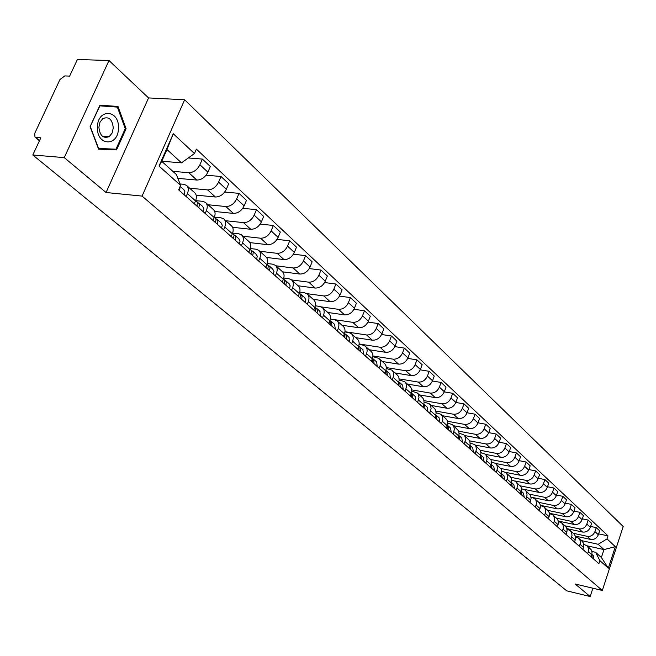 <?xml version="1.0" encoding="UTF-8"?>
<svg xmlns="http://www.w3.org/2000/svg" width="656" height="656" viewBox="0 0 656 656"><rect width="100%" height="100%" fill="white"/><g stroke="black" fill="none" stroke-linecap="round" stroke-linejoin="round"><path stroke-width="0.98" d="M108.986 60.532L64.255 157.629L32.8 154.996L566.718 590.835L590.162 596.525L575.132 583.979L602.323 590.474L623.2 526.514L184.648 99.769L148.559 97.924L108.986 60.532L77.416 59.475L69.643 76.121L64.821 75.916L59.958 79.548L34.719 133.381L34.989 137.104L39.598 140.45M64.255 157.629L106.059 192.511L142.073 196.095L602.323 590.474M32.8 154.996L40.82 137.817L36.006 137.465M590.162 596.525L592.885 588.219M575.312 536.075L590.654 539.437C594.229 539.839 596.788 538.273 598.329 534.738L599.633 530.794L596.263 527.637L594.951 531.598C593.401 535.148 590.835 536.723 587.243 536.329L573.196 533.262M583.807 544.226L587.423 546.128L588.563 548.703L588.301 551.68L591.72 554.738L592.04 552.254L591.368 549.974L587.038 545.71M591.72 554.738L591.064 556.739M590.58 526.424L596.263 527.637M588.301 551.68L587.637 553.689M566.882 528.638L582.544 532.041C586.152 532.434 588.735 530.843 590.302 527.276L591.622 523.291L588.178 520.069L586.841 524.07C585.275 527.654 582.676 529.253 579.059 528.859L564.906 525.8M582.913 549.49L583.897 545.964L583.627 543.537L582.397 541.544L578.83 538.322M582.356 518.839L588.178 520.069M575.509 536.821L578.559 538.084L579.953 539.954L580.404 542.84L579.412 546.374M558.248 521.036L574.254 524.472C577.887 524.866 580.503 523.25 582.085 519.65L583.43 515.624L579.904 512.328L578.551 516.37C576.96 519.987 574.336 521.61 570.695 521.225L556.427 518.174M574.582 542.077L575.583 538.519L575.312 536.075L574.082 534.066L570.433 530.77M573.943 511.081L579.904 512.328M567.022 529.253L570.162 530.532L571.565 532.41L572.016 535.321L570.999 538.896M549.4 513.263L565.784 516.739C569.441 517.125 572.081 515.493 573.688 511.844L575.05 507.785L571.45 504.415L570.072 508.498C568.457 512.156 565.808 513.796 562.135 513.418L547.768 510.376M566.062 534.501L567.087 530.909L566.817 528.441L565.587 526.415L561.848 523.053M565.341 503.152L571.45 504.415M558.338 521.504L561.577 522.807L562.987 524.702L563.43 527.637L562.405 531.245M540.339 505.309L557.108 508.826C560.806 509.204 563.463 507.547 565.095 503.874L566.481 499.774L562.799 496.321L561.405 500.438C559.765 504.136 557.092 505.801 553.385 505.432L538.888 502.398M557.354 526.752L558.322 523.644L558.125 520.626L556.887 518.593L553.065 515.149M556.534 495.042L562.799 496.321M549.457 513.591L552.795 514.911L554.213 516.813L554.648 519.773L553.607 523.414M531.057 497.174L548.244 500.733C551.967 501.102 554.656 499.429 556.313 495.706L557.723 491.574L553.951 488.039L552.532 492.205C550.868 495.936 548.162 497.617 544.431 497.256L529.769 494.23M548.432 518.814L549.498 515.157L549.236 512.639L547.99 510.589L544.086 507.072M547.53 486.744L553.951 488.039M540.364 505.481L543.816 506.826L545.234 508.744L545.669 511.729L544.603 515.411M524.062 489.36L539.166 492.459C542.922 492.812 545.636 491.114 547.317 487.359L548.752 483.177L544.89 479.569L543.447 483.767C541.758 487.539 539.027 489.253 535.263 488.892L520.405 485.866M539.314 510.704L540.388 507.006L540.134 504.464L538.888 502.398L534.886 498.798M538.305 478.257L544.89 479.569M531.057 497.191L534.615 498.552L536.042 500.487L536.477 503.496L535.386 507.211M514.927 480.955L529.876 483.98C533.664 484.333 536.411 482.611 538.109 478.814L539.568 474.583L535.624 470.893L534.148 475.133C532.434 478.946 529.679 480.676 525.882 480.331L510.803 477.306M529.974 502.389L531.073 498.658L530.647 495.633L525.472 490.327M528.859 469.565L535.624 470.893M521.528 488.695L525.202 490.081L526.637 492.025L527.063 495.067L525.956 498.814M505.423 472.32L520.372 475.297C524.185 475.641 526.957 473.894 528.687 470.057L530.171 465.793L526.128 462.004L524.628 466.293C522.889 470.147 520.11 471.902 516.28 471.566L500.938 468.532M520.405 493.886L521.528 490.114L521.11 487.055L515.837 481.652M519.183 460.668L526.128 462.004M511.762 480.003L515.559 481.406L517.002 483.365L517.42 486.432L516.297 490.221M495.616 463.464L510.63 466.408C514.476 466.744 517.281 464.973 519.035 461.094L520.544 456.781L516.403 452.911L514.878 457.24C513.115 461.135 510.302 462.915 506.44 462.587L490.819 459.536M510.614 485.169L511.754 481.356L511.516 478.749L510.253 476.641L505.965 472.771M509.277 451.549L516.403 452.911M501.758 471.098L505.686 472.525L507.129 474.493L507.547 477.593L506.399 481.422M485.514 454.378L500.651 457.306C504.53 457.634 507.367 455.83 509.146 451.918L510.68 447.556L506.44 443.587L504.89 447.958C503.095 451.902 500.249 453.706 496.354 453.386L480.43 450.328M500.577 476.24L501.733 472.386L501.332 469.278L495.846 463.669M499.118 442.21L506.44 443.587M491.508 461.972L495.567 463.415L497.018 465.407L497.428 468.532L496.256 472.402M475.174 445.071L490.426 447.974C494.337 448.294 497.199 446.465 499.011 442.505L500.577 438.101L496.223 434.026L494.649 438.454C492.828 442.431 489.95 444.268 486.022 443.956L469.762 440.881M490.286 467.088L491.475 463.202L491.073 460.061L485.473 454.337M488.704 432.64L496.223 434.026M480.996 452.624L485.194 454.091L486.654 456.092L487.055 459.241L485.858 463.152M464.571 435.535L479.946 438.413C483.89 438.716 486.785 436.863 488.63 432.862L490.221 428.409L485.76 424.235L484.153 428.704C482.299 432.73 479.397 434.592 475.436 434.297L458.798 431.205M479.741 457.708L480.955 453.772L480.553 450.606L474.846 444.776M478.027 422.833L485.76 424.235M470.213 443.038L474.559 444.522L475.813 446.072L476.469 449.155L475.206 453.673M453.698 425.752L469.204 428.606C473.181 428.901 476.108 427.023 477.978 422.964L479.593 418.471L475.018 414.19L473.386 418.708C471.5 422.776 468.564 424.67 464.571 424.383L447.54 421.275M468.933 448.089L470.163 444.112L469.77 440.914L463.94 434.969M467.064 412.78L475.018 414.19M459.151 433.206L463.653 434.715L464.915 436.273L465.563 439.389L464.268 443.948M442.554 415.724L458.175 418.544C462.193 418.831 465.153 416.921 467.047 412.821L468.704 408.278L464.005 403.883L462.341 408.45C460.43 412.567 457.453 414.485 453.427 414.215L435.961 411.091M457.839 438.224L459.093 434.198L458.716 430.976L452.755 424.908M455.822 402.456L464.005 403.883M447.794 423.112L452.468 424.645L453.731 426.22L454.37 429.36L453.058 433.969M431.115 405.441L446.867 408.229C450.918 408.499 453.911 406.556 455.838 402.415L457.519 397.815L452.706 393.305L451.008 397.93C449.065 402.095 446.055 404.039 441.996 403.776L424.063 400.636M446.449 428.097L447.736 424.03L447.359 420.775L446.252 419.061L441.275 414.576M444.284 391.878L452.706 393.305M436.142 412.763L440.988 414.321L442.251 415.904L442.841 419.643L441.545 423.727M419.381 394.887L435.264 397.634C439.348 397.889 442.374 395.921 444.333 391.73L446.047 387.081L441.103 382.456L439.372 387.122C437.396 391.337 434.354 393.321 430.262 393.067L411.82 389.902M434.764 417.7L436.076 413.592L435.715 410.303L434.6 408.581L429.491 403.973M432.427 381.005L441.103 382.456M424.17 402.136L429.196 403.719L430.475 405.31L431.107 408.508L429.729 413.214M407.335 384.047L423.35 386.761C427.466 386.999 430.525 384.998 432.525 380.759L434.272 376.06L429.188 371.304L427.433 376.027C425.416 380.291 422.341 382.309 418.208 382.071L399.225 378.889M422.767 407.023L424.104 402.866L423.751 399.553L422.636 397.815L417.388 393.092M420.25 369.853L429.188 371.304M411.87 391.23L417.093 392.829L418.372 394.428L418.995 397.659L417.593 402.423M394.969 372.92L411.107 375.593C415.256 375.814 418.356 373.781 420.389 369.492L422.169 364.736L416.954 359.857L415.158 364.638C413.108 368.943 410 370.993 405.826 370.771L386.261 367.565M410.435 396.06L411.804 391.853L411.46 388.508L410.344 386.761L404.957 381.907M407.729 358.397L416.954 359.857M399.225 380.021L404.662 381.636L405.941 383.26L406.564 386.507L405.121 391.329M382.268 361.489L398.528 364.113C402.718 364.326 405.851 362.26 407.925 357.914L409.738 353.108L404.375 348.09L402.546 352.92C400.455 357.282 397.315 359.365 393.108 359.168L372.903 355.937M397.774 384.785L399.168 380.537L398.84 377.159L397.716 375.396L392.181 370.41M394.855 346.622L404.375 348.09M386.228 368.5L391.886 370.14L393.174 371.772L393.78 375.052L392.304 379.922M369.205 349.746L385.605 352.321C389.836 352.51 393.001 350.411 395.109 346.015L396.962 341.153L391.452 335.995L389.582 340.882C387.458 345.302 384.268 347.418 380.029 347.229L359.144 343.99M384.744 373.207L385.687 370.73C386.745 367.622 386.294 365.171 384.35 363.367L379.045 358.594M381.612 334.519L391.452 335.995M372.854 356.659L378.75 358.324C380.693 360.136 381.136 362.596 380.078 365.72L379.127 368.205M355.782 337.668L372.313 340.193C376.577 340.366 379.783 338.234 381.931 333.781L383.826 328.861L378.159 323.547L376.249 328.5C374.084 332.969 370.861 335.126 366.581 334.962L344.966 331.698M371.353 361.292L372.321 358.783C373.395 355.642 372.952 353.166 371.001 351.354L365.531 346.434M367.983 322.08L378.159 323.547M359.094 344.482L362.678 345.04L365.236 346.171C367.196 347.992 367.631 350.476 366.548 353.633L365.572 356.142M341.981 325.245L358.643 327.721C362.948 327.877 366.187 325.696 368.377 321.194L370.312 316.208L364.482 310.755L362.53 315.757C360.324 320.292 357.061 322.481 352.748 322.334L330.337 319.054L334.429 319.669L337.02 320.792C338.996 322.629 339.423 325.155 338.283 328.385L337.274 330.968M357.577 349.033L358.561 346.499C359.66 343.318 359.226 340.825 357.266 338.996L351.632 333.929M353.961 309.279L364.482 310.755M344.925 331.961L348.754 332.535L351.329 333.666C353.297 335.487 353.732 337.996 352.616 341.194L351.624 343.736M327.779 312.469L344.58 314.88C348.918 315.019 352.198 312.805 354.429 308.246L356.405 303.203L350.402 297.578L348.41 302.646C346.163 307.229 342.858 309.46 338.504 309.337L321.317 306.91M343.4 336.413L344.4 333.855C345.523 330.64 345.097 328.115 343.129 326.278L337.323 321.063M339.505 296.11L350.402 297.578M313.158 299.325L330.099 301.67C334.478 301.776 337.799 299.53 340.07 294.905L342.088 289.804L335.905 284.015L333.871 289.148C331.575 293.79 328.238 296.061 323.843 295.954L306.787 293.634M328.795 323.424L329.82 320.833C330.968 317.578 330.558 315.028 328.574 313.191L322.588 307.803M324.613 282.547L335.905 284.015M315.298 305.794L319.677 306.409L322.285 307.533C324.269 309.378 324.687 311.936 323.523 315.208L322.481 317.816M298.111 285.778L315.183 288.058C319.595 288.148 322.965 285.852 325.286 281.17L327.344 276.004L320.973 270.042L318.89 275.241C316.553 279.94 313.166 282.252 308.738 282.17L291.617 279.932M313.748 310.042L314.798 307.418C315.979 304.122 315.577 301.555 313.584 299.702L307.41 294.15M309.263 268.583L320.973 270.042M299.792 292.125L304.482 292.756L307.106 293.88C309.099 295.725 309.501 298.308 308.312 301.621L307.254 304.261M282.597 271.83L299.817 274.036C304.269 274.093 307.68 271.764 310.042 267.025L312.149 261.793L305.581 255.643L303.457 260.908C301.071 265.672 297.644 268.025 293.175 267.968L275.905 265.803M298.25 296.258L299.325 293.593C300.53 290.264 300.136 287.664 298.144 285.811L291.764 280.071M293.421 254.2L305.581 255.643M283.802 278.037L288.812 278.685L291.461 279.8C293.462 281.662 293.855 284.269 292.633 287.615L291.551 290.296M266.508 257.447L283.974 259.579C288.468 259.612 291.92 257.234 294.331 252.437L296.487 247.14L289.722 240.801L287.541 246.123C285.106 250.953 281.637 253.355 277.127 253.323L259.719 251.248M282.269 282.039L283.367 279.341C284.606 275.963 284.22 273.347 282.219 271.486L275.635 265.565M277.078 239.374L289.722 240.801M267.295 263.507L272.666 264.179L275.331 265.286C277.34 267.156 277.718 269.78 276.463 273.175L275.356 275.889M249.846 242.605L267.64 244.672C272.174 244.68 275.668 242.253 278.128 237.39L280.342 232.027L273.355 225.484L271.125 230.879C268.64 235.775 265.122 238.218 260.571 238.218L243.032 236.226M265.778 267.369L266.902 264.639C268.173 261.219 267.804 258.579 265.795 256.709L258.989 250.592M260.202 224.081L273.355 225.484M250.256 248.526L256.004 249.214L258.685 250.313C260.703 252.191 261.063 254.84 259.784 258.275L258.644 261.022M232.585 227.288L250.781 229.288C255.356 229.264 258.899 226.796 261.408 221.859L263.671 216.431L256.463 209.682L254.175 215.143C251.642 220.104 248.075 222.597 243.491 222.63L225.812 220.736M248.763 252.232L249.92 249.469C251.215 246.008 250.863 243.335 248.845 241.457L241.818 235.135M242.753 208.305L256.463 209.682M232.65 233.069L238.817 233.766L241.506 234.864C243.524 236.742 243.876 239.424 242.564 242.9L241.4 245.68M214.701 211.478L233.38 213.405C237.989 213.356 241.58 210.83 244.155 205.836L246.467 200.334L239.022 193.364L236.677 198.899C234.085 203.926 230.477 206.468 225.853 206.533L208.034 204.746M231.191 236.603L232.372 233.798C233.708 230.297 233.364 227.599 231.347 225.721L224.081 219.178M224.721 192.028L239.022 193.364M214.61 217.128L221.056 217.817L223.77 218.899C225.795 220.785 226.131 223.491 224.778 227.017L223.589 229.838M196.169 195.152L215.406 197.005C220.063 196.923 223.696 194.348 226.32 189.281L228.698 183.705L221.006 176.505L218.604 182.106C215.955 187.206 212.29 189.805 207.624 189.904L189.674 188.223M213.044 220.457L214.25 217.612C215.627 214.061 215.299 211.347 213.274 209.453L205.754 202.688M206.066 175.209L221.006 176.505M196.218 200.687L202.712 201.335L205.443 202.417C207.468 204.303 207.788 207.034 206.402 210.609L205.18 213.462M177.883 178.366L196.833 180.056C201.523 179.933 205.213 177.309 207.895 172.167L210.33 166.517L202.376 159.072L199.916 164.754C197.21 169.929 193.495 172.577 188.789 172.717L172.84 171.339M194.283 203.762L195.521 200.884C196.931 197.284 196.62 194.545 194.586 192.651L186.804 185.648M188.305 157.965L202.376 159.072M180.056 183.959L183.754 184.295L186.493 185.369C188.526 187.263 188.83 190.019 187.403 193.635L186.148 196.529M587.177 545.841L603.987 549.58L598.215 544.291L581.306 540.56M591.925 551.475L595.574 552.286L601.38 557.518L603.987 549.58L615.344 546.669L608.317 568.186L599.887 560.634L595.574 552.286M161.778 161.237L181.507 162.844L166.944 149.519L161.737 161.335L176.39 174.545L180.605 185.377L178.653 189.863L598.879 563.693L599.887 560.634M180.605 185.377L159.014 166.05L173.266 133.75L194.463 153.545L181.507 162.844M598.215 544.291L607.03 538.904L608.022 535.878L196.39 149.125L194.463 153.545M607.03 538.904L615.344 546.669M184.648 99.769L142.073 196.095M148.559 97.924L106.059 192.511M90.093 126.69L98.589 149.158L116.555 149.896L126.1 128.732L117.99 106.469L99.958 105.165L90.093 126.69L99.901 105.854L117.375 107.108L125.239 128.683L115.981 149.183L98.572 148.461L90.348 126.698M598.625 533.845L608.022 535.878M608.317 568.186L601.38 557.518M166.944 149.519L173.266 133.75M161.737 161.335L159.014 166.05M98.49 148.904L109.896 149.379L110.093 148.945M111.512 106.69L111.299 106.092L99.909 105.272M111.299 106.092L117.99 106.469M125.239 128.674L126.1 128.732M109.896 149.379L116.555 149.896M591.589 555.14L591.269 556.928M591.835 554.353L592.147 557.698M591.843 554.312L593.295 555.607L593.992 559.338M118.433 128.289C119.654 109.585 97.596 107.961 97.432 127.1C96.424 146.14 118.4 147.018 118.433 128.289M113.275 127.977C112.315 119.261 108.798 116.161 102.713 118.679L99.999 122.213L98.892 127.166C99.843 135.767 103.312 138.9 109.29 136.563L112.119 133.029L113.275 127.977M517.051 488.048L521.159 491.721L520.913 494.337M521.307 491.262L521.963 495.272M521.463 491.401L523.521 493.238L524.177 497.24M511.401 482.931L511.163 485.661M511.524 482.521L512.238 486.621M511.737 482.718L513.853 484.604L514.501 488.63M501.389 473.935L501.176 476.773M501.504 473.575L502.275 477.757M501.783 473.812L503.956 475.756L504.595 479.815M491.131 464.71L490.934 467.671M491.229 464.407L492.066 468.671M491.582 464.694L493.804 466.687L494.444 470.787M480.618 455.264L480.446 458.331M480.692 455.01L481.602 459.364M481.127 455.354L483.406 457.388L484.038 461.529M469.827 445.58L469.68 448.761M469.893 445.375L470.869 449.811M470.409 445.768L472.746 447.859L473.37 452.041M458.765 435.641L458.642 438.938M458.815 435.486L459.864 440.02M459.405 435.937L461.816 438.085L462.423 442.308M447.408 425.449L447.318 428.868M447.441 425.35L447.966 425.711L448.565 429.975M448.13 425.851L450.598 428.065L451.197 432.32M435.756 414.994L435.699 418.528M435.773 414.936L436.388 415.363L436.978 419.668M436.543 415.502L439.085 417.774L439.676 422.07M425.072 409.073L424.498 404.736L423.784 404.244L423.76 407.909M424.662 404.875L427.269 407.212L427.851 411.55M411.484 393.231L411.501 397.003M411.533 393.305L412.288 393.821L412.854 398.2M412.444 393.961L415.133 396.363L415.699 400.742M398.848 381.899L398.905 385.794M398.963 382.079L399.742 382.604L400.291 387.032M399.906 382.751L402.669 385.22L403.219 389.639M385.859 370.263L385.958 374.281M386.04 370.533L386.843 371.083L387.384 375.552M387.007 371.222L389.853 373.772L390.394 378.225M372.493 358.291L372.641 362.432M372.747 358.66L373.592 359.234L374.109 363.744M373.748 359.373L376.683 361.997L377.208 366.491M358.742 345.983L358.947 350.247M359.078 346.458L359.955 347.04L360.456 351.591M362.891 349.705L363.645 354.429M344.589 333.322L344.851 337.709M345.015 333.896L345.917 334.494L346.409 339.095M348.951 337.25L349.689 342.014M330.017 320.284L330.345 324.802M330.534 320.956L331.477 321.588L331.944 326.229M334.601 324.425L335.323 329.23M315.003 306.86L315.397 311.51M315.618 307.639L317.57 309.968L317.045 312.978M319.825 311.215L320.522 316.069M299.571 293.068L300.587 295.118L299.997 297.808M300.251 293.913L302.154 295.938L301.694 299.325M304.597 297.611L305.868 299.825L305.278 302.506M283.572 278.792L284.737 280.965L284.122 283.687M284.286 283.343L284.278 283.827M284.409 279.768L286.352 281.826L285.877 285.245M288.911 283.581L290.173 285.819L289.567 288.533M267.123 264.106L268.337 266L267.746 269.116M267.943 268.698L267.96 269.304M268.066 265.18L270.059 267.271L269.559 270.731M272.732 269.124L273.995 271.379L273.363 274.118M250.248 249.026L251.51 251.305L250.846 254.085M251.084 253.601L251.109 254.323M251.207 250.125L253.249 252.257L252.716 255.75M256.037 254.208L257.259 256.111L256.652 259.251M232.831 233.462L234.044 235.381L233.405 238.571M233.667 238.013L233.725 238.858M233.807 234.586L235.889 236.75L235.332 240.285M238.817 238.809L240.071 241.088L239.399 243.901M214.848 217.382L216.095 219.686L215.389 222.54M215.676 221.933L215.767 222.876M215.824 218.53L217.964 220.736L217.382 224.311M221.023 222.909L222.277 225.205L221.572 228.05M196.259 200.769L197.464 202.712L196.767 205.976M197.079 205.312L197.21 206.369M197.251 201.941L199.44 204.196L198.825 207.813M202.638 206.476L203.885 208.788L203.163 211.667M180.097 186.55L179.637 190.74M183.639 189.494L184.844 191.445L184.123 194.734M188.789 172.717L196.833 180.056M207.624 189.904L215.406 197.005M225.853 206.533L233.38 213.405M243.491 222.63L250.781 229.288M260.571 238.218L267.64 244.672M277.127 253.323L283.974 259.579M293.175 267.968L299.817 274.036M308.738 282.17L315.183 288.058M323.843 295.954L330.099 301.67M338.504 309.337L344.58 314.88M352.748 322.334L358.643 327.721M366.581 334.962L372.313 340.193M380.029 347.229L385.605 352.321M393.108 359.168L398.528 364.113M405.826 370.771L411.107 375.593M418.208 382.071L423.35 386.761M430.262 393.067L435.264 397.634M441.996 403.776L446.867 408.229M453.427 414.215L458.175 418.544M464.571 424.383L469.204 428.606M475.436 434.297L479.946 438.413M486.022 443.956L490.426 447.974M496.354 453.386L500.651 457.306M506.44 462.587L510.63 466.408M516.28 471.566L520.372 475.297M525.882 480.331L529.876 483.98M535.263 488.892L539.166 492.459M544.431 497.256L548.244 500.733M553.385 505.432L557.108 508.826M562.135 513.418L565.784 516.739M570.695 521.225L574.254 524.472M579.059 528.859L582.544 532.041M587.243 536.329L590.654 539.437M206.402 210.609L214.25 217.612M224.778 227.017L232.372 233.798M242.564 242.9L249.92 249.469M259.784 258.275L266.902 264.639M276.463 273.175L283.367 279.341M292.633 287.615L299.325 293.593M308.312 301.621L314.798 307.418M323.523 315.208L329.82 320.833M338.283 328.385L344.4 333.855M352.616 341.194L358.561 346.499M366.548 353.633L372.321 358.783M380.078 365.72L385.687 370.73M393.239 377.471L398.692 382.341M406.031 388.901L411.345 393.641M418.487 400.021L423.653 404.629M430.607 410.845L435.633 415.338M442.406 421.382L447.31 425.76M453.903 431.648L458.675 435.912M465.104 441.652L469.753 445.801M476.018 451.402L480.553 455.453M486.662 460.906L491.082 464.858M497.043 470.172L501.356 474.026M507.17 479.216L511.377 482.98M526.702 496.666L530.712 500.249M536.124 505.079L540.044 508.58M545.325 513.295L549.154 516.715M554.312 521.323L558.059 524.669M563.102 529.171L566.759 532.442M571.688 536.846L575.263 540.036M580.084 544.341L583.586 547.465M187.403 193.635L195.521 200.884M218.604 182.106L226.32 189.281M236.677 198.899L244.155 205.836M254.175 215.143L261.408 221.859M271.125 230.879L278.128 237.39M287.541 246.123L294.331 252.437M303.457 260.908L310.042 267.025M318.89 275.241L325.286 281.17M333.871 289.148L340.07 294.905M348.41 302.646L354.429 308.246M362.53 315.757L368.377 321.194M376.249 328.5L381.931 333.781M389.582 340.882L395.109 346.015M402.546 352.92L407.925 357.914M415.158 364.638L420.389 369.492M427.433 376.027L432.525 380.759M439.372 387.122L444.333 391.73M451.008 397.93L455.838 402.415M462.341 408.45L467.047 412.821M473.386 418.708L477.978 422.964M484.153 428.704L488.63 432.862M494.649 438.454L499.011 442.505M504.89 447.958L509.146 451.918M514.878 457.24L519.035 461.094M524.628 466.293L528.687 470.057M534.148 475.133L538.109 478.814M543.447 483.767L547.317 487.359M552.532 492.205L556.313 495.706M561.405 500.438L565.095 503.874M570.072 508.498L573.688 511.844M578.551 516.37L582.085 519.65M586.841 524.07L590.302 527.276M594.951 531.598L598.329 534.738M199.916 164.754L207.895 172.167M39.434 140.794L34.989 137.104M102.188 136.063L109.29 136.563M363.137 349.886L360.119 347.188M349.197 337.422L346.081 334.642M334.847 324.597L331.641 321.735M320.071 311.395L316.766 308.435M304.851 297.791L301.432 294.741M289.157 283.761L285.639 280.612M272.978 269.304L269.345 266.049M256.291 254.389L252.535 251.027M233.085 233.643L232.601 233.216M239.063 238.989L235.176 235.512M215.102 217.571L214.487 217.021M221.277 223.089L217.259 219.498M196.513 200.949L195.759 200.285M202.893 206.656L198.735 202.942M183.893 189.674L180.179 186.361"/></g></svg>
